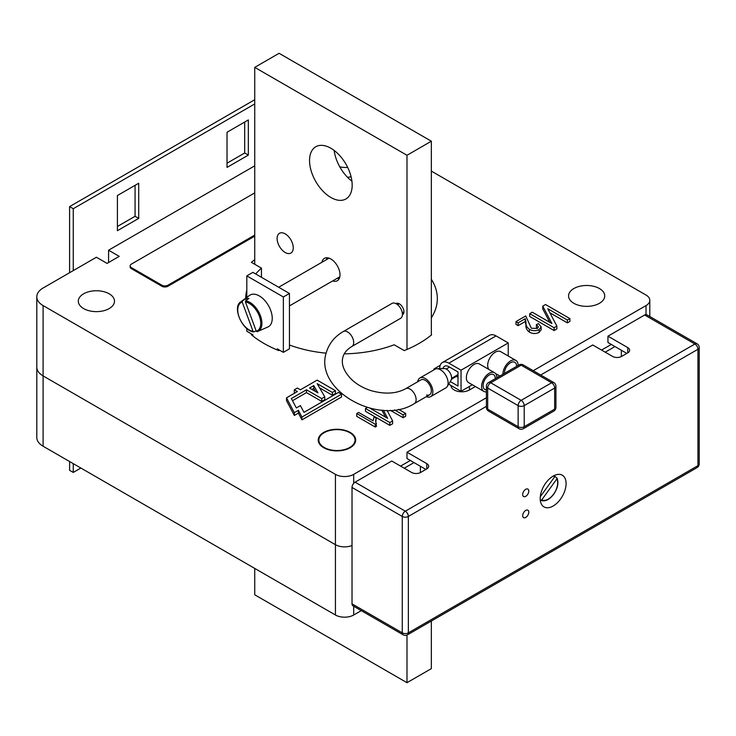 <?xml version="1.0" encoding="UTF-8"?>
<svg xmlns="http://www.w3.org/2000/svg" width="736" height="736" viewBox="0 0 736 736"><rect width="100%" height="100%" fill="white"/><g stroke="black" fill="none" stroke-linecap="round" stroke-linejoin="round"><path stroke-width="1.1" d="M486.422 397.734L353.703 474.361A12.917 7.461 180 0 1 335.432 474.361L43.102 305.587A21.528 12.429 180 0 1 36.8 296.801L36.8 367.117A21.528 12.429 0 0 0 43.102 375.912A21.528 12.429 180 0 1 36.8 367.117L36.8 437.442A21.528 12.429 0 0 0 43.102 446.237L335.432 615.002A12.917 7.461 0 0 0 353.703 615.002L361.266 610.632M43.102 305.587L43.102 375.912L335.432 544.686A12.917 7.461 0 0 0 352.02 545.496A12.917 7.461 180 0 1 335.432 544.686L43.102 375.912L43.102 446.237M573.85 303.306A18.087 10.442 180 0 1 568.56 295.918A18.087 10.442 180 0 1 579.72 286.276A18.087 10.442 180 0 1 599.435 288.54A18.087 10.442 180 0 1 604.725 295.918A18.087 10.442 180 0 1 593.566 305.569A18.087 10.442 180 0 1 573.85 303.306M324.162 447.46A18.087 10.442 180 0 1 318.863 440.082A18.087 10.442 180 0 1 330.032 430.431A18.087 10.442 180 0 1 349.738 432.694A18.087 10.442 180 0 1 355.037 440.082A18.087 10.442 180 0 1 343.868 449.724A18.087 10.442 180 0 1 324.162 447.46M83.61 308.577A18.087 10.442 180 0 1 78.31 301.19A18.087 10.442 180 0 1 89.47 291.548A18.087 10.442 180 0 1 109.186 293.811A18.087 10.442 180 0 1 114.485 301.19A18.087 10.442 180 0 1 103.316 310.84A18.087 10.442 180 0 1 83.61 308.577M398.526 409.308L405.656 413.42L405.656 416.236L403.116 417.698L390.264 410.274M387.072 410.357L392.628 420.946L392.628 423.761L389.832 425.371L365.47 411.304L365.47 408.489L367.246 407.468M385.535 417.156L381.864 410.154M373.115 420.799L374.063 416.962L376.197 418.195L375.618 420.67L376.473 426.319L375.25 427.036L356.739 416.346L356.739 413.531L358.634 412.436L373.069 420.771M376.197 418.195L375.802 422.096M536.406 324.594L538.54 323.638L541.153 326.986L541.153 329.802L539.138 332.414C535.836 333.951 532.588 333.859 529.386 332.129C526.783 330.114 525.642 327.805 525.982 325.202L525.256 321.522L518.135 325.634L516 324.401L516 321.586L525.734 315.965L531.328 328.238L537.308 328.458L538.43 326.922L536.406 324.594L536.406 327.41L537.62 328.265M569.903 318.596L567.373 320.059L547.759 308.734L556.876 326.112L554.088 327.722L529.727 313.665L532.257 312.202L551.908 323.546L542.763 306.13L545.542 304.529L569.903 318.596L569.903 321.402L567.373 322.865L549.875 312.763M556.876 326.112L556.876 328.928L554.088 330.538L529.727 316.471L529.727 313.665M549.792 322.322L542.763 308.945L542.763 306.13M499.753 375.976L496.818 377.669M347.677 167.44A18.087 10.442 180 0 1 339.765 166.824M36.8 296.801A21.528 12.429 180 0 1 43.102 288.006L96.398 257.241L107.051 263.396L119.232 256.367L108.578 250.212L254.739 165.83M431.351 171.102L646.024 295.044A12.917 7.461 180 0 1 649.805 300.316A12.917 7.461 180 0 1 646.024 305.587L533.25 370.696M431.351 279.312A95.818 55.32 180 0 1 437.331 298.558A95.818 55.32 180 0 1 431.351 317.805M431.351 334.595L431.655 334.77A109.811 63.397 180 0 1 404.248 350.594L394.165 344.779A95.818 55.32 180 0 1 344.282 353.85M326.158 353.16A95.818 55.32 180 0 1 289.45 344.991M279.551 350.152L278.788 350.594A109.811 63.397 180 0 1 251.39 334.77L252.144 334.328M245.704 298.218A95.818 55.32 180 0 1 246.818 290.14M255.686 273.967A95.818 55.32 180 0 1 261.464 268.162L251.39 262.338A109.811 63.397 180 0 1 254.739 259.707M286.506 397.826L286.506 400.642L294.317 415.463L298.384 413.126L301.935 419.86L341.522 397.008L341.522 394.192L338.477 392.435L303.968 412.362L300.408 405.619L296.35 407.965L291.373 398.526L306.498 389.795L321.724 398.59L324.769 396.833L317.161 383.649L332.387 392.435L335.432 390.678L317.161 380.126L300.408 389.795L297.362 388.038L294.317 389.795L297.362 391.552L286.506 397.826L294.317 412.657L298.384 410.311L301.935 417.045L341.522 394.192M294.317 389.795L294.317 392.61L294.934 392.96M319.599 387.863L332.387 395.25L335.432 393.493L335.432 390.678M292.514 400.688L306.498 392.61L321.724 401.405L324.769 399.648L324.769 396.833M108.578 250.212L108.578 262.513M261.464 268.162L261.464 277.297M497.315 374.569L496.414 375.084M554.088 327.722L554.088 330.538M567.373 320.059L567.373 322.865M541.153 326.986L539.138 329.599C535.836 331.136 532.588 331.044 529.386 329.314C526.783 327.299 525.642 324.99 525.982 322.386L525.256 318.706L525.256 321.522M525.256 318.706L518.135 322.819L518.135 325.634M525.982 322.386L525.982 325.202M529.386 329.314L529.386 332.129M539.138 329.599L539.138 332.414M518.135 322.819L516 321.586M434.82 369.38L434.019 368.92L434.019 369.849M434.019 368.92L440.202 365.35M376.473 423.513L375.25 424.221L375.25 427.036M375.25 424.221L356.739 413.531M370.107 408.25L387.66 418.379L383.392 410.256M392.628 420.946L389.832 422.556L389.832 425.371M389.832 422.556L365.47 408.489M405.656 413.42L403.116 414.883L403.116 417.698M403.116 414.883L394.524 409.924M313.757 385.609L309.543 388.038L317.961 392.895L313.757 385.609L313.757 388.424L311.981 389.445M306.498 389.795L306.498 392.61M321.724 398.59L321.724 401.405M332.387 392.435L332.387 395.25M294.317 412.657L294.317 415.463M298.384 410.311L298.384 413.126M301.935 417.045L301.935 419.86M315.523 391.497L313.757 388.424M252.908 336.002L252.908 334.77L246.818 331.255L246.818 328.504M246.818 297.399L246.818 275.88L283.36 296.976L283.36 352.351L277.27 348.836L277.27 349.968M283.36 296.976L289.45 293.462L252.908 272.357L246.818 275.88M289.45 293.462L289.45 348.836L283.36 352.351M254.739 103.942L73.25 208.72L73.25 270.609M73.25 208.72L69.598 206.614L69.598 272.716M244.683 122.047L244.683 152.996L227.028 163.19M135.065 185.343L135.065 216.283L117.401 226.476M254.739 99.719L69.598 206.614M69.598 461.527L69.598 470.322L73.25 472.429L73.25 463.634M227.028 167.403L248.345 155.103L248.345 119.94L227.028 132.25L227.028 167.403M117.401 195.537L117.401 230.699L138.718 218.39L138.718 183.227L117.401 195.537M80.868 468.032L73.25 472.429M135.065 216.283L138.718 218.39M244.683 152.996L248.345 155.103M525.743 517.436A4.306 2.484 120 0 0 528.558 513.636A4.306 2.484 120 0 0 527.896 510.186A4.306 2.484 120 0 0 525.743 510.398A4.306 2.484 120 0 0 522.928 514.197A4.306 2.484 120 0 0 523.59 517.647A4.306 2.484 120 0 0 525.743 517.436M525.743 496.34A4.306 2.484 120 0 0 528.558 492.54A4.306 2.484 120 0 0 527.896 489.09A4.306 2.484 120 0 0 525.743 489.302A4.306 2.484 120 0 0 522.928 493.102A4.306 2.484 120 0 0 523.59 496.552A4.306 2.484 120 0 0 525.743 496.34M553.15 506.009A18.299 10.571 120 0 0 565.101 489.882A18.299 10.571 120 0 0 562.295 475.208A18.299 10.571 120 0 0 553.15 476.118A18.299 10.571 120 0 0 541.19 492.246A18.299 10.571 120 0 0 543.996 506.911A18.299 10.571 120 0 0 553.15 506.009M425.868 469.439L406.99 458.537L406.99 452.208L486.422 406.346M627.753 352.884L627.753 347.604A6.458 3.726 0 0 1 629.639 350.244A6.458 3.726 0 0 1 627.753 352.884L621.662 356.399A6.458 3.726 0 0 1 612.527 356.399L592.738 344.972L540.702 375.01M626.833 353.409L607.954 342.507L607.954 336.177L644.653 314.999A4.306 2.484 120 0 1 646.806 314.778L697.047 343.786A4.306 2.484 -60 0 0 694.894 344.006L644.653 314.999M352.02 603.842A4.306 2.484 120 0 0 352.912 605.811L403.162 634.818A4.306 2.484 -60 0 1 402.27 632.85L352.02 603.842L352.02 487.453A4.306 2.484 120 0 1 355.065 482.181L391.764 461.003L411.553 472.429A6.458 3.726 0 0 0 420.688 472.429L426.779 468.906A6.458 3.726 0 0 0 428.674 466.274A6.458 3.726 0 0 0 426.779 463.634L406.99 452.208M627.753 347.604L607.954 336.177M285.182 252.494A11.408 6.587 -120 0 0 290.895 253.064A11.408 6.587 -120 0 0 292.643 243.92A11.408 6.587 -120 0 0 285.182 233.864A11.408 6.587 -120 0 0 279.478 233.294A11.408 6.587 -120 0 0 277.73 242.438A11.408 6.587 -120 0 0 285.182 252.494M330.86 197.469A30.148 17.406 -120 0 0 345.929 198.959A30.148 17.406 -120 0 0 350.557 174.809A30.148 17.406 -120 0 0 330.86 148.24A30.148 17.406 -120 0 0 315.79 146.749A30.148 17.406 -120 0 0 311.172 170.908A30.148 17.406 -120 0 0 330.86 197.469M402.408 314.796A6.458 3.726 -120 0 0 402.601 314.695A6.458 3.726 -120 0 0 403.595 309.525A6.458 3.726 -120 0 0 399.372 303.83A6.458 3.726 -120 0 0 396.143 303.508A6.458 3.726 -120 0 0 395.959 303.628M332.672 280.931A12.917 7.461 -120 0 0 337.318 280.738A12.917 7.461 -120 0 0 339.305 270.388A12.917 7.461 -120 0 0 330.86 258.998A12.917 7.461 -120 0 0 324.401 258.364A12.917 7.461 -120 0 0 321.908 262.283M337.244 278.3A12.917 7.461 -120 0 0 339.186 278.696M254.739 568.413L254.739 594.789L406.99 682.695L406.99 635.058M406.99 349.453L406.99 155.278L254.739 67.372L254.739 264.279M406.99 682.695L431.351 668.628L431.351 621.028M431.351 335.027L431.351 141.211L279.091 53.305L254.739 67.372M406.99 155.278L431.351 141.211M334.162 150.448A30.148 17.406 -120 0 0 351.918 181.203M327.106 257.766A12.917 7.461 -120 0 0 326.471 259.652M343.298 331.531L392.021 303.407A8.611 4.968 60 0 1 396.327 303.83A8.611 4.968 60 0 1 401.957 311.42A8.611 4.968 60 0 1 400.632 318.32L351.918 346.454A8.611 4.968 -120 0 0 353.455 344.338A8.611 4.968 -120 0 0 347.613 331.954A8.611 4.968 -120 0 0 343.298 331.531C334.843 336.453 329.231 343.28 326.471 352.02C313.232 389.924 379.003 426.457 414.34 403.586A8.611 4.968 60 0 0 415.877 401.479A8.611 4.968 60 0 0 410.035 389.096A8.611 4.968 60 0 0 405.729 388.672L420.946 379.877A8.611 4.968 60 0 1 423.908 379.702A8.611 4.968 60 0 1 430.588 387.016A8.611 4.968 60 0 1 429.566 394.8A8.611 4.968 60 0 1 426.604 394.974M417.717 381.745A10.764 6.219 60 0 1 419.87 378.01A10.764 6.219 60 0 1 423.568 377.789A10.764 6.219 60 0 1 431.922 386.934A10.764 6.219 60 0 1 430.643 396.658A10.764 6.219 60 0 1 426.944 396.879A10.764 6.219 60 0 1 426.337 396.658M419.87 378.01L435.096 369.224A10.764 6.219 60 0 1 436.963 368.718A10.764 6.219 60 0 1 438.794 369.003A10.764 6.219 60 0 1 446.513 376.657A10.764 6.219 60 0 1 447.23 386.501A10.764 6.219 60 0 1 445.869 387.872L430.643 396.658M436.963 368.718L444.25 368.543A7.102 4.103 60 0 1 445.455 368.727A7.102 4.103 60 0 1 450.552 373.787A7.102 4.103 60 0 1 451.03 380.282L447.23 386.501M557.005 478.078C558.872 482.724 557.787 488.097 553.757 494.187C549.433 499.716 545.21 501.796 541.089 500.425A14.159 8.179 -60 0 1 540.702 500.222L541.76 499.845A13.303 7.682 120 0 0 553.665 494.04A13.303 7.682 120 0 0 556.885 478.897L541.76 499.845M554.245 475.98L556.839 477.876L556.885 478.897L556.839 477.876M540.298 496.726L554.788 476.652A13.303 7.682 120 0 0 553.113 476.137M554.742 475.631L554.788 476.652M611.312 344.439L601.56 350.069M621.359 356.564L621.359 350.244M614.965 346.555L605.222 352.176M410.338 460.469L400.596 466.1M420.385 472.595L420.385 466.274M413.991 462.585L404.248 468.206M267.867 327.005A18.299 10.571 -120 0 0 269.9 308.402A18.299 10.571 -120 0 0 253.11 294.17A18.299 10.571 -120 0 0 249.605 295.366L240.736 301.843A17.13 9.89 60 0 1 242.475 300.978L245.732 298.623A17.544 10.129 60 0 1 247.278 298.365A17.544 10.129 60 0 1 248.943 298.457L245.686 300.812A17.13 9.89 60 0 1 260.222 315.22A17.13 9.89 60 0 1 257.83 331.458A17.13 9.89 60 0 1 257.14 331.706L267.867 327.005M253.938 331.872L253.083 331.402L242.218 302.091A16.266 9.393 -120 0 0 239.154 317.188A16.266 9.393 -120 0 0 253.083 331.402L253.938 331.872L256.165 330.887M257.14 331.706L256.294 331.237L245.419 301.926L245.686 300.812M246.367 300.325L245.732 298.623M242.475 300.978L242.218 302.091M254.739 192.896L131.413 264.095A4.306 2.484 0 0 0 130.152 265.862A4.306 2.484 0 0 0 131.413 267.619L161.865 285.2A4.306 2.484 0 0 0 167.955 285.2L254.739 235.088M130.152 265.862L130.152 266.91A4.306 2.484 0 0 0 131.413 268.668L161.865 286.249A4.306 2.484 0 0 0 167.955 286.249L254.739 236.146M339.351 450.8A18.731 10.819 180 0 1 318.219 440.248A18.731 10.819 180 0 1 334.549 429.355A18.731 10.819 180 0 1 355.681 440.248A18.731 10.819 180 0 1 339.351 450.8M516.608 366.372A8.611 4.968 120 0 0 514.823 362.296A8.611 4.968 120 0 0 510.517 362.728A8.611 4.968 120 0 0 504.427 373.4M495.291 378.672A8.611 4.968 120 0 0 493.506 374.606A8.611 4.968 120 0 0 489.201 375.029A8.611 4.968 120 0 0 483.58 382.619A8.611 4.968 120 0 0 484.895 389.519A8.611 4.968 120 0 0 486.422 389.924M496.818 377.798A10.764 6.219 120 0 0 494.583 372.738A10.764 6.219 120 0 0 489.201 373.272A10.764 6.219 120 0 0 482.172 382.757A10.764 6.219 120 0 0 483.819 391.386A10.764 6.219 120 0 0 486.422 391.856M494.583 372.738L479.357 363.952A10.764 6.219 120 0 0 473.975 364.486A10.764 6.219 120 0 0 466.946 373.971A10.764 6.219 120 0 0 468.593 382.6L483.819 391.386M518.126 365.488A10.764 6.219 120 0 0 515.899 360.438A10.764 6.219 120 0 0 510.517 360.962A10.764 6.219 120 0 0 502.909 374.274M515.899 360.438L500.673 351.642A10.764 6.219 120 0 0 495.291 352.176A10.764 6.219 120 0 0 488.584 360.677A10.764 6.219 120 0 0 488.943 369.481M508.236 356.003L508.236 342.948L496.055 335.91A12.917 7.461 -120 0 0 489.596 335.276L442.4 362.526A12.917 7.461 -120 0 0 439.723 368.653M448.666 384.155A12.917 7.461 -120 0 0 448.859 384.256L461.04 391.294L461.04 370.199L508.236 342.948M461.04 391.294L472.346 384.762L469.412 386.455L469.412 389.979L475.392 386.52M461.04 370.199L448.859 363.161A12.917 7.461 -120 0 0 442.4 362.526M450.257 381.552L457.994 386.023L457.994 371.956L448.859 366.684A8.611 4.968 -120 0 0 444.553 366.252A8.611 4.968 -120 0 0 442.952 368.58M455.796 375.921A8.611 4.968 -120 0 0 456.467 376.354L457.994 377.228M451.03 385.517L451.03 385.581A10.764 6.219 0 0 0 457.682 391.322A10.764 6.219 0 0 0 469.412 389.979M347.576 177.348A25.834 14.913 180 0 1 351.1 176.824A25.834 14.913 180 0 0 347.576 177.348M353.703 615.002L353.703 606.262M335.432 615.002L335.432 474.361M646.024 305.587L646.024 314.576M353.703 474.361L353.703 483.35M403.162 634.818A4.306 4.306 0 0 0 407.468 634.818A4.306 2.484 -120 0 0 408.36 632.85L697.94 465.658L697.94 349.278L408.36 516.46L408.36 632.85A4.306 2.484 180 0 1 402.27 632.85L402.27 516.46A4.306 2.484 -60 0 1 405.315 511.189L355.065 482.181M352.02 487.453L402.27 516.46A4.306 2.484 180 0 0 408.36 516.46A4.306 2.484 -120 0 0 405.315 511.189L694.894 344.006A4.306 2.484 -120 0 1 697.94 349.278A4.306 2.484 180 0 0 699.2 347.521A4.306 4.306 0 0 0 697.047 343.786M426.779 468.906L426.779 463.634M699.2 463.901A4.306 2.484 180 0 1 697.94 465.658A4.306 2.484 -120 0 1 697.047 467.627A4.306 4.306 0 0 0 699.2 463.901L699.2 347.521M256.294 331.237A16.266 9.393 -120 0 0 259.357 316.14A16.266 9.393 -120 0 0 245.419 301.926M131.413 267.619L131.413 268.668M161.865 285.2L161.865 286.249M167.955 285.2L167.955 286.249M448.859 363.161L496.055 335.91M451.444 379.252L456.467 376.354M488.575 382.554A4.306 4.306 0 0 0 486.422 386.28A4.306 2.484 180 0 0 487.683 388.038A4.306 2.484 -60 0 1 490.728 382.766L521.171 365.185A4.306 2.484 -60 0 1 523.333 364.973L553.776 382.554A4.306 2.484 120 0 0 551.623 382.766L521.171 400.347A4.306 2.484 -60 0 0 518.126 405.619A4.306 2.484 0 0 0 524.216 405.619L554.668 388.038A4.306 2.484 180 0 0 555.928 386.28L555.928 407.376A4.306 2.484 180 0 1 554.668 409.133L554.668 388.038A4.306 2.484 -120 0 0 551.623 382.766L521.171 365.185A4.306 2.484 -120 0 0 519.018 364.973L488.575 382.554A4.306 2.484 60 0 1 490.728 382.766L521.171 400.347A4.306 2.484 60 0 1 524.216 405.619L524.216 426.714A4.306 2.484 60 0 1 523.333 428.692L553.776 411.111A4.306 2.484 -120 0 0 554.668 409.133L524.216 426.714A4.306 2.484 180 0 1 518.126 426.714L518.126 405.619L487.683 388.038L487.683 409.133L518.126 426.714A4.306 2.484 -60 0 0 519.018 428.692A4.306 4.306 0 0 0 523.333 428.692M488.575 411.111A4.306 2.484 -60 0 1 487.683 409.133A4.306 2.484 0 0 1 486.422 407.376A4.306 4.306 0 0 0 488.575 411.111L519.018 428.692M649.805 300.316L649.805 316.517M407.468 634.818L697.047 467.627M451.582 378.35L457.994 374.652M446.2 369.03L449.567 367.089M402.298 312.892L403.935 311.935M397.56 304.686L399.197 303.738M405.729 388.672C396.4 393.788 384.919 394.459 371.266 390.696C363.133 388.102 356.39 384.183 351.026 378.948C343.638 371.1 340.961 363.759 342.985 356.923C344.117 352.866 347.088 349.37 351.918 346.454M414.34 403.586L429.566 394.8M541.089 500.425L540.279 500.066M339.811 276.81L289.45 305.891M329.047 258.161L278.686 287.242M240.736 301.843C231.95 306.967 242.328 330.924 253.635 331.908M499.864 376.032L495.549 373.548M486.422 386.28L486.422 407.376M523.333 364.973A4.306 4.306 0 0 0 519.018 364.973M555.928 386.28A4.306 4.306 0 0 0 553.776 382.554M553.776 411.111A4.306 4.306 0 0 0 555.928 407.376"/></g></svg>
